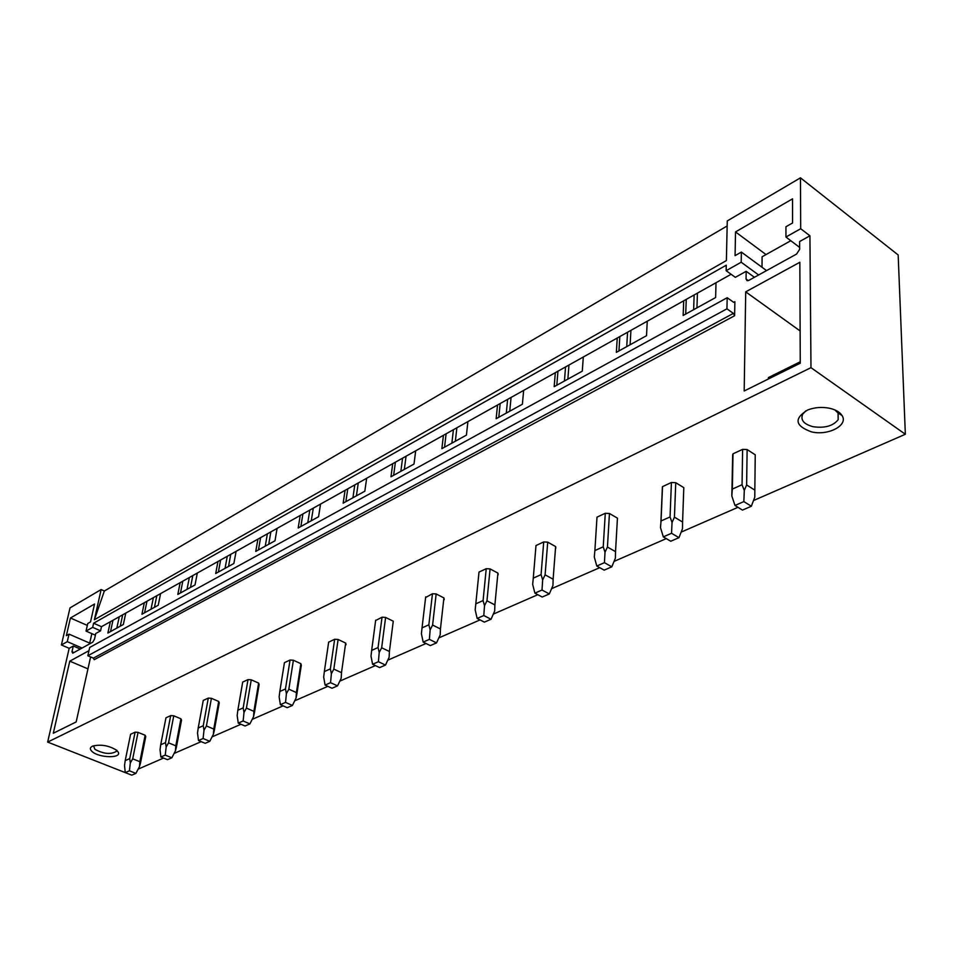 <?xml version="1.0" encoding="UTF-8"?>
<svg xmlns="http://www.w3.org/2000/svg" width="953" height="953" viewBox="0 0 953 953"><rect width="100%" height="100%" fill="white"/><g stroke="black" fill="none" stroke-linecap="round" stroke-linejoin="round"><path stroke-width="1.43" d="M800.46 177.83L800.699 228.72L785.939 237.035L785.939 226.743L792.574 222.978L792.539 198.832L735.525 231.924L735.073 255.654L741.363 252.08L741.196 262.23L726.15 270.7L726.269 265.196L93.608 623.214L92.679 627.36L86.044 631.1L87.759 623.488L90.523 621.928L94.55 603.999L70.439 617.997L66.353 635.663L69.021 634.138L67.282 641.655L61.397 644.978L70.022 607.871L101.137 589.55L94.383 619.724L726.377 260.586L727.27 220.917L800.46 177.83L898.167 254.963L905.35 434.258L753.489 500.551M737.967 507.318L681.157 532.119M666.278 538.612L614.03 561.424M599.735 567.666L551.573 588.692M537.814 594.696L493.297 614.125M480.038 619.915L438.809 637.902M426.015 643.489L387.752 660.191M375.399 665.587L339.804 681.121M327.856 686.339L294.691 700.812M283.124 705.863L252.176 719.372M240.966 724.268L212.031 736.895M201.166 741.648L174.077 753.466M163.523 758.076L138.125 769.154M127.869 773.633L47.65 742.089L69.176 648.314L73.298 646.015L71.999 651.721L72.738 653.198L92.715 642.179L94.478 639.284L95.765 633.507L100.565 630.826L101.483 626.693L93.608 623.214M101.137 589.55L104.353 591.015L727.163 225.956M731.118 274.273L101.483 626.693M647.254 321.209L646.527 335.694L616.365 352.348L617.234 338.017M583.307 357.006L582.283 371.158L554.181 386.668L555.325 372.671M523.662 390.385L522.387 404.227L496.144 418.712L497.526 405.025M467.911 421.595L466.422 435.116L441.858 448.672L443.443 435.295M415.687 450.829L414.007 464.051L390.968 476.774L392.731 463.682M366.667 478.263L364.82 491.2L343.163 503.16L345.081 490.342M320.553 504.077L318.564 516.74L298.182 527.986L300.219 515.454M277.097 528.391L275 540.792L255.761 551.406L257.918 539.124M236.094 551.346L233.878 563.485L215.712 573.515L217.963 561.496M197.319 573.051L195.02 584.939L177.818 594.434L180.165 582.652M160.604 593.6L158.222 605.25L141.926 614.244L144.344 602.701M125.784 613.089L123.342 624.501L107.88 633.042L110.357 621.725M800.699 228.72L809.931 235.796L810.979 367.667L47.65 742.089M809.931 235.796L799.603 241.55L799.638 249.388L796.565 254.058L748.927 280.325L747.128 280.694L746.056 279.015L746.175 271.307L735.347 277.335L726.15 270.7M716.013 282.731L715.632 297.55L683.158 315.467L683.718 300.803M745.711 291.844L744.186 390.98L800.258 363.2L799.841 262.278L745.711 291.844L800.127 330.965M734.882 301.696L734.608 315.741L733.393 313.382L726.936 308.832L87.843 655.759L89.701 647.444L727.187 297.717L733.619 302.292L734.882 301.696L733.691 302.339M90.606 656.951L76.169 721.933L53.308 733.25L69.783 661.156L88.986 650.673M726.936 308.832L727.187 297.717M734.608 315.741L94.192 659.702L93.382 658.142L87.843 655.759M905.35 434.258L810.979 367.667M116.695 750.285C109.023 745.544 101.018 744.138 92.691 746.068C89.761 747.474 89.618 749.344 92.262 751.691C99.207 757.969 121.531 758.493 118.303 752.274L116.695 750.285M829.491 408.241C821.82 406.764 814.541 407.348 807.632 410.004C793.694 418.629 795.005 425.92 811.563 431.888C828.336 435.986 848.778 425.205 841.987 415.46C839.736 412.03 835.578 409.623 829.491 408.241M135.112 732.166L130.597 734.263L125.2 760.661L129.727 758.624L130.323 762.936L132.705 758.838L139.853 761.697L139.483 766.581L140.508 762.924L145.773 736.526L145.13 735.263L138.054 732.369L135.112 732.166L129.727 758.624M170.706 715.596L165.953 717.812L160.712 744.769L165.488 742.637L166.156 747.033L168.55 742.852L175.805 745.818L175.435 750.833L176.412 747.116L181.523 720.134L180.927 718.812L173.756 715.798L170.706 715.596L165.488 742.637M208.29 698.096L203.263 700.431L198.2 728.009L203.251 725.745L203.99 730.248L206.408 725.96L213.758 729.057L213.401 734.203L214.33 730.415L219.25 702.837L218.702 701.456L211.423 698.299L208.29 698.096L203.251 725.745M248.006 679.608L242.693 682.086L237.833 710.271L243.182 707.888L244.004 712.487L246.434 708.103L253.891 711.343L253.558 716.62L254.415 712.761L259.121 684.552L258.62 683.098L251.247 679.811L248.006 679.608L243.182 707.888M290.057 660.024L284.435 662.645L279.813 691.497L285.471 688.959L286.4 693.665L288.842 689.186L296.395 692.569L296.073 697.989L296.859 694.07L301.327 665.206L300.874 663.681L293.393 660.238L290.057 660.024L285.471 688.959M345.403 644.99L346.058 644.693L345.677 643.084L338.112 639.475L334.658 639.272L328.666 642.155M393.017 623.167L393.267 621.201L385.608 617.425L382.034 617.21L375.637 620.522M443.693 599.925L443.919 597.924L436.164 593.945L432.459 593.743L425.61 597.531M497.728 575.147L497.919 573.098L490.08 568.905L486.233 568.703L479.014 572.062L478.906 573.063M555.468 548.678L555.635 546.569L547.713 542.15L543.71 541.947L535.991 545.545L533.275 578.126L541.078 574.635L542.662 579.936L545.104 574.85L553.121 579.21L552.943 585.487L549.321 593.945L542.197 597.031L534.895 593.135L532.667 584.368L533.275 578.126M617.318 520.314L617.437 518.158L609.443 513.488L605.286 513.274L597.007 517.134L594.875 550.572L603.237 546.819L605.012 552.252L607.442 547.046L615.531 551.644L615.388 558.136L611.802 566.821L604.166 570.144L596.792 566.022L594.291 557.017L594.875 550.572M683.742 489.52L683.801 487.65L675.748 482.694L671.412 482.492L662.502 486.638L662.311 488.937M755.217 456.237L755.241 454.807L747.128 449.554L742.613 449.351L733.012 453.819L732.643 456.273M94.383 619.724L104.353 591.015M697.429 293.131L696.953 307.855M122.699 614.816L120.245 626.216M156.828 595.708L154.446 607.335M192.804 575.576L190.493 587.441M230.757 554.336L228.529 566.439M270.855 531.893L268.734 544.246M313.299 508.14L311.286 520.755M358.28 482.957L356.41 495.846M406.061 456.213L404.346 469.388M456.88 427.766L455.355 441.227M511.07 397.437L509.748 411.208M568.953 365.047L567.869 379.115M630.922 330.357L630.112 344.76M694.141 294.965L693.641 309.689M686.255 299.385L685.707 314.061M627.562 332.24L626.74 346.618M619.819 336.564L618.962 350.907M617.461 518.218L617.341 520.302M565.546 366.953L564.45 381.009M557.946 371.205L556.814 385.215M555.778 547.034L555.659 548.583M507.627 399.367L506.293 413.114M500.17 403.536L498.8 417.247M498.157 573.885L498.062 575.004M453.414 429.708L451.877 443.145M446.111 433.794L444.539 447.195M444.229 598.972L444.146 599.723M402.571 458.167L400.856 471.318M395.4 462.181L393.649 475.285M354.79 484.91L352.92 497.776M347.762 488.841L345.856 501.671M309.808 510.081L307.795 522.685M302.899 513.953L300.862 526.509M267.376 533.835L265.244 546.176M260.598 537.635L258.442 549.929M227.279 556.278L225.051 568.357M220.631 560.007L218.38 572.038M189.349 577.506L187.026 589.347M182.809 581.163L180.486 592.969M153.397 597.638L151.003 609.241M146.976 601.224L144.582 612.779M119.28 616.734L116.814 628.11M112.978 620.26L110.512 631.589M785.939 237.035L799.627 247.399M746.175 271.307L754.419 277.299M741.196 262.23L758.636 274.976M768.368 379.008L768.38 377.591L800.258 361.783M805.869 410.803L802.724 414.114C800.27 419.975 803.724 424.168 813.076 426.706C824.667 428.35 833.029 426.039 838.163 419.737L838.128 413.114L834.84 409.909M735.525 231.924L766.033 254.582M741.363 252.08L766.557 270.604M67.282 641.655L82.089 648.04M61.397 644.978L69.176 648.314M73.298 646.015L80.29 649.029M86.044 631.1L95.383 635.186M92.679 627.36L100.565 630.826M69.783 661.156L87.962 668.875M116.445 750.071L116.266 751.44C110.667 754.669 103.543 753.954 94.883 749.296L93.573 745.937M70.439 617.997L87.331 625.418M69.021 634.138L90.44 643.43M742.613 449.351L742.053 484.732L744.281 490.45L746.628 484.946L754.836 490.14L754.8 497.073L751.345 506.257L742.47 510.105L734.989 505.471L731.821 495.977L732.678 454.664M733.012 453.819L732.345 489.08L742.053 484.732M755.241 454.807L754.836 490.14M747.128 449.554L746.628 484.946M734.989 505.471L743.852 501.588L744.281 490.45M743.852 501.588L751.345 506.257M732.345 489.08L731.821 495.977M671.412 482.492L670.054 516.943L672.044 522.506L674.438 517.157L682.586 522.041L682.491 528.736L678.965 537.671L670.745 541.244L663.312 536.873L660.5 527.628L660.691 524.519M662.502 486.638L661.048 520.969L670.054 516.943M683.801 487.65L682.586 522.041M675.748 482.694L674.438 517.157M663.312 536.873L671.531 533.275L672.044 522.506M671.531 533.275L678.965 537.671M661.048 520.969L660.5 527.628M662.395 486.9L660.894 522.363M605.286 513.274L603.237 546.819M617.437 518.158L615.531 551.644M609.443 513.488L607.442 547.046M596.792 566.022L604.428 562.675L605.012 552.252M604.428 562.675L611.802 566.821M543.71 541.947L541.078 574.635M555.635 546.569L553.121 579.21M547.713 542.15L545.104 574.85M534.895 593.135L542.007 590.026L542.662 579.936M542.007 590.026L549.321 593.945M486.233 568.703L483.088 600.569L484.505 605.739L486.959 600.795L494.893 604.917L494.678 611.004L491.033 619.247L484.386 622.13L477.155 618.437L475.178 609.884L475.797 603.833L483.088 600.569M479.014 572.062L475.797 603.833M497.919 573.098L494.893 604.917M490.08 568.905L486.959 600.795M477.155 618.437L483.802 615.531L484.505 605.739M483.802 615.531L491.033 619.247M432.459 593.743L428.862 624.823L430.137 629.873L432.602 625.049L440.441 628.968L440.191 634.865L436.534 642.894L430.315 645.598L423.168 642.096L421.405 633.745L422.036 627.872L428.862 624.823M425.693 596.888L422.036 627.872M443.919 597.924L440.441 628.968M436.164 593.945L432.602 625.049M423.168 642.096L429.386 639.368L430.137 629.873M429.386 639.368L436.534 642.894M382.034 617.21L378.055 647.552L379.199 652.483L381.665 647.766L389.42 651.495L389.134 657.236L385.477 665.063L379.639 667.588L372.587 664.265L371.003 656.117L371.658 650.411L378.055 647.552M375.673 620.177L371.658 650.411M393.267 621.201L389.42 651.495M385.608 617.425L381.665 647.766M372.587 664.265L378.412 661.704L379.199 652.483M378.412 661.704L385.477 665.063M334.658 639.272L330.357 668.887L331.382 673.7L333.836 669.113L341.496 672.663L341.186 678.238L337.529 685.874L332.037 688.257L325.08 685.076L323.675 677.118L324.342 671.579L330.357 668.887M328.678 642.048L324.342 671.579M345.677 643.084L341.496 672.663M338.112 639.475L333.836 669.113M325.08 685.076L330.56 682.67L331.382 673.7M330.56 682.67L337.529 685.874M300.874 663.681L296.395 692.569M293.393 660.238L288.842 689.186M292.428 705.446L287.258 707.686L280.385 704.66L285.543 702.397L292.428 705.446L296.073 697.989M285.543 702.397L286.4 693.665M279.813 691.497L279.146 696.893L280.385 704.66M258.62 683.098L253.891 711.343M251.247 679.811L246.434 708.103M249.924 723.899L245.04 726.007L238.262 723.113L243.134 720.98L249.924 723.899L253.558 716.62M243.134 720.98L244.004 712.487M237.833 710.271L237.166 715.524L238.262 723.113M218.702 701.456L213.758 729.057M211.423 698.299L206.408 725.96M209.791 741.315L205.181 743.316L198.498 740.541L203.096 738.515L209.791 741.315L213.401 734.203M203.096 738.515L203.99 730.248M198.2 728.009L197.521 733.119L198.498 740.541M180.927 718.812L175.805 745.818M173.756 715.798L168.55 742.852M171.85 757.79L167.49 759.672L160.89 757.016L165.238 755.11L171.85 757.79L175.435 750.833M165.238 755.11L166.156 747.033M160.712 744.769L160.033 749.749L160.89 757.016M145.13 735.263L139.853 761.697M138.054 732.369L132.705 758.838M135.91 773.383L131.776 775.17L125.272 772.621L129.394 770.81L135.91 773.383L139.483 766.581M129.394 770.81L130.323 762.936M125.2 760.661L124.521 765.509L125.272 772.621M790.799 240.716L762.102 256.774L762.007 267.257M91.833 633.626L89.713 643.12M733.393 313.382L93.382 658.142M748.272 280.611L746.056 279.015M71.999 651.721L73.917 652.543M838.128 413.114L841.987 415.46M838.056 412.994L838.163 419.737M116.826 750.392L118.303 752.274M116.266 751.44L116.492 750.333"/></g></svg>
